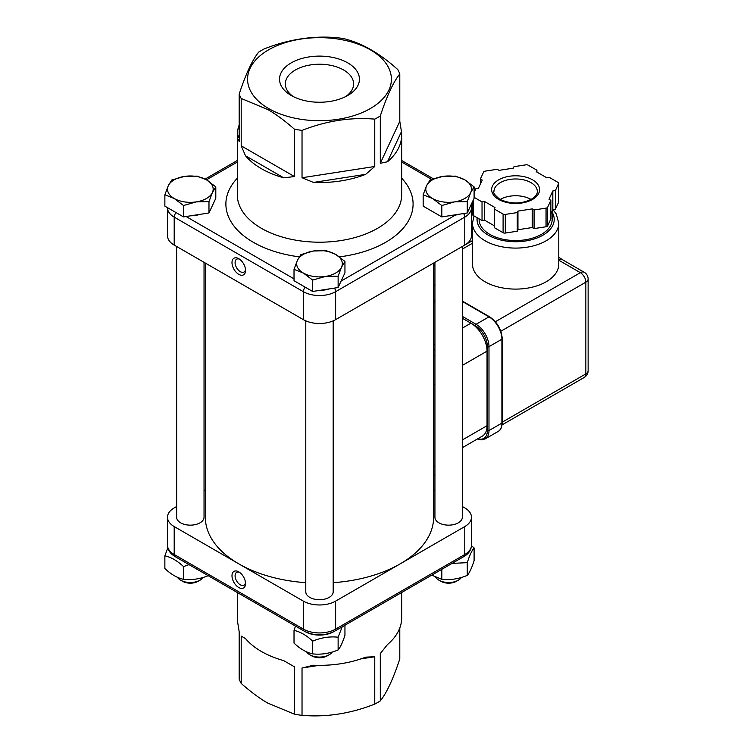 <?xml version="1.0" encoding="UTF-8"?>
<svg xmlns="http://www.w3.org/2000/svg" width="753" height="753" viewBox="0 0 753 753"><rect width="100%" height="100%" fill="white"/><g stroke="black" fill="none" stroke-linecap="round" stroke-linejoin="round"><path stroke-width="1.13" d="M237.299 592.498L237.299 617.902A82.19 47.448 0 0 0 237.515 621.366L239.172 631.711L239.172 679.065A82.19 47.448 180 0 0 241.205 683.432L241.205 636.087L245.497 638.563L241.205 636.087M245.497 638.563A82.19 47.448 0 0 0 261.366 651.458A82.19 47.448 0 0 0 283.702 660.616L294.451 666.829L283.702 660.616M294.451 666.829L294.451 714.183L267.823 703.114C259.747 698.52 250.871 691.96 241.205 683.432M360.894 658.894L374.768 656.748L374.768 704.093C350.522 713.637 326.275 717.393 302.028 715.35A82.19 47.448 180 0 1 294.451 714.183M302.028 715.35L302.028 667.996L319.121 665.351M374.768 656.748L365.666 657.153A82.19 47.448 0 0 1 313.483 665.228L302.028 667.996M399.796 627.983L399.796 658.903C393.301 678.688 386.807 692.685 380.312 700.892A82.19 47.448 180 0 1 374.768 704.093M380.312 700.892L380.312 653.548L387.475 644.568A82.19 47.448 0 0 0 401.678 617.902L401.678 592.498M302.028 177.736L302.028 130.391C326.275 120.847 350.522 117.092 374.768 119.134L374.768 166.488L302.028 177.736L313.483 182.424L365.666 174.348L374.768 166.488M365.666 174.348A82.19 47.448 180 0 1 313.483 182.424M294.451 129.215L294.451 176.569L241.205 145.828L241.205 98.474L267.823 109.543C275.899 114.136 284.775 120.696 294.451 129.215A82.19 47.448 0 0 0 302.028 130.391M283.702 177.812A82.19 47.448 180 0 1 261.366 168.653A82.19 47.448 180 0 1 245.497 155.758L283.702 177.812L294.451 176.569M241.205 145.828L245.497 155.758M399.796 73.935L399.796 121.289L380.312 163.288L380.312 115.934C386.807 96.149 393.301 82.143 399.796 73.935A82.19 47.448 0 0 0 397.772 69.568C380.02 53.529 362.268 43.279 344.516 38.817A82.19 47.448 0 0 0 336.949 37.65C312.702 35.607 288.455 39.363 264.209 48.907A82.19 47.448 0 0 0 258.665 52.108C252.17 60.315 245.666 74.312 239.172 94.097A82.19 47.448 0 0 0 241.205 98.474M239.172 94.097L239.172 141.451L237.515 138.561A82.19 47.448 180 0 1 237.299 135.098A82.19 47.448 180 0 1 239.172 125.017M401.453 131.634A82.19 47.448 180 0 1 401.678 135.098A82.19 47.448 180 0 1 387.475 161.763L401.453 131.634L399.796 121.289M380.312 163.288L387.475 161.763M374.768 119.134A82.19 47.448 0 0 0 380.312 115.934M167.505 207.668L167.505 235.764A22.835 13.178 0 0 0 174.197 245.083L303.346 319.639A22.835 13.178 0 0 0 335.631 319.639L464.78 245.083A22.835 13.178 0 0 0 471.463 235.764L471.463 207.8A22.835 13.178 0 0 1 464.78 217.118L464.78 245.083M333.184 320.872L333.184 591.802A13.695 7.907 180 0 1 315.94 599.444A13.695 7.907 180 0 1 305.784 591.802L305.784 320.872M305.784 582.671A114.155 65.906 180 0 1 238.767 563.846A114.155 65.906 180 0 1 205.334 517.236L205.334 263.061M433.634 263.061L433.634 517.236A114.155 65.906 180 0 1 400.201 563.846L335.631 601.12A22.835 13.178 180 0 1 303.346 601.12L174.197 526.563A22.835 13.178 180 0 1 167.505 517.236A22.835 13.178 180 0 1 174.197 507.917L176.635 506.505M204.035 490.692L205.334 489.939M204.035 262.308L204.035 517.236A13.695 7.907 180 0 1 186.791 524.879A13.695 7.907 180 0 1 176.635 517.236L176.635 246.495M462.333 506.505L464.78 507.917A22.835 13.178 180 0 1 471.463 517.236A22.835 13.178 180 0 1 464.78 526.563L400.201 563.846A114.155 65.906 180 0 1 333.184 582.671M462.333 246.495L462.333 517.236A13.695 7.907 180 0 1 445.089 524.879A13.695 7.907 180 0 1 434.933 517.236L434.933 262.308M433.634 489.939L434.933 490.692M268.633 108.536A71.912 41.519 180 0 1 300.871 39.071A71.912 41.519 180 0 1 388.953 89.918A71.912 41.519 180 0 1 268.633 108.536M347.735 62.866A39.956 23.07 180 0 1 347.735 95.49A39.956 23.07 180 0 1 291.232 95.49A39.956 23.07 180 0 1 291.232 62.866A39.956 23.07 180 0 1 347.735 62.866M239.172 134.994L237.515 138.561M238.767 258.684L238.767 258.684A9.591 5.535 60 0 1 245.544 270.431A9.591 5.535 60 0 1 238.767 274.346A9.591 5.535 60 0 1 231.99 262.599A9.591 5.535 60 0 1 238.767 258.684L238.767 258.684M345.514 96.676A34.13 19.71 0 0 0 353.618 83.931A34.13 19.71 0 0 0 343.622 69.991A34.13 19.71 0 0 0 306.424 65.727A34.13 19.71 0 0 0 285.349 83.931A34.13 19.71 0 0 0 293.454 96.676M458.502 214.323A20.322 11.728 180 0 1 455.254 215.16A20.322 11.728 180 0 1 448.967 215.8M200.204 214.323A20.322 11.728 180 0 1 190.669 215.8M239.595 259.22A7.398 4.273 -120 0 0 236.611 259.211A7.398 4.273 -120 0 0 236.611 267.757A7.398 4.273 -120 0 0 244.019 272.031A7.398 4.273 -120 0 0 245.497 269.452M238.767 587.519A9.591 5.535 60 0 1 231.99 575.772A9.591 5.535 60 0 1 238.767 571.856A9.591 5.535 60 0 1 245.544 583.603A9.591 5.535 60 0 1 238.767 587.519M239.595 572.393A7.398 4.273 -120 0 0 236.611 572.384A7.398 4.273 -120 0 0 235.482 578.313A7.398 4.273 -120 0 0 240.311 584.836A7.398 4.273 -120 0 0 244.019 585.203A7.398 4.273 -120 0 0 245.497 582.624M434.933 350.926A120.998 69.86 0 0 0 433.634 348.667M462.333 365.412L487.04 351.143L487.04 425.709L462.333 439.968M462.333 447.696L482.315 436.156A22.835 13.178 -120 0 0 487.04 425.709M487.04 351.143A22.835 13.178 -120 0 0 470.898 323.178L462.333 328.129M433.634 301.671L434.933 302.414M462.333 318.237L475.275 325.701A17.121 9.883 60 0 1 487.379 346.672L487.379 430.556A17.121 9.883 60 0 1 477.863 438.726M212.393 192.57A22.835 13.178 -0 0 0 206.482 179.835A22.835 13.178 -0 0 0 184.429 176.428A22.835 13.178 -0 0 0 168.286 185.746A22.835 13.178 -0 0 0 174.197 198.481A22.835 13.178 -0 0 0 196.241 201.889A22.835 13.178 -0 0 0 212.393 192.57L208.976 201.588L196.241 201.889L183.516 205.522L174.197 198.481L164.869 194.763L168.286 185.746L171.693 180.061L184.429 176.428L197.164 176.117L206.482 179.835L215.8 186.885L212.393 192.57M215.8 186.885L215.8 198.265L208.976 212.967L183.516 216.911L164.869 206.143L164.869 194.763M183.516 216.911L183.516 205.522M208.976 212.967L208.976 201.588M180.645 580.196L182.631 581.335A10.9 6.288 -0 0 0 198.048 581.335L200.025 580.196A13.695 7.907 180 0 1 186.791 582.238A13.695 7.907 180 0 1 180.645 580.196A13.695 7.907 180 0 1 177.435 577.259M203.131 577.438A13.695 7.907 180 0 1 200.025 580.196M189.031 564.628L183.516 566.585C177.303 560.759 171.091 557.173 164.869 555.827L164.869 568.553C171.091 574.388 177.303 577.975 183.516 579.311C192.006 580.243 200.486 578.935 208.976 575.377M183.516 579.311L183.516 566.585M164.869 555.827L167.834 547.817M470.681 192.57A22.835 13.178 -0 0 0 464.78 179.835A22.835 13.178 -0 0 0 442.726 176.428A22.835 13.178 -0 0 0 426.584 185.746A22.835 13.178 -0 0 0 432.486 198.481A22.835 13.178 -0 0 0 454.539 201.889A22.835 13.178 -0 0 0 470.681 192.57L467.274 201.588L454.539 201.889L441.813 205.522L432.486 198.481L423.167 194.763L426.584 185.746L429.991 180.061L442.726 176.428L455.452 176.117L464.78 179.835L474.098 186.885L470.681 192.57M474.098 186.885L474.098 198.265L467.274 212.967L441.813 216.911L423.167 206.143L423.167 194.763M441.813 216.911L441.813 205.522M467.274 212.967L467.274 201.588M438.943 580.196L440.929 581.335A10.9 6.288 -0 0 0 456.337 581.335L458.323 580.196A13.695 7.907 180 0 1 445.089 582.238A13.695 7.907 180 0 1 438.943 580.196A13.695 7.907 180 0 1 435.723 577.259M461.42 577.438A13.695 7.907 180 0 1 458.323 580.196M431.723 575.151L441.813 579.311C450.294 580.243 458.784 578.935 467.274 575.377L467.274 562.651L452.073 563.404M441.813 579.311L441.813 569.324M467.274 575.377C469.552 572.722 471.82 567.818 474.098 560.674L474.098 547.949C471.82 550.603 469.552 555.507 467.274 562.651M471.453 545.643L474.098 547.949M329.353 288.888A20.322 11.728 180 0 1 319.818 290.366M341.542 267.136A22.835 13.178 -0 0 0 335.631 254.401A22.835 13.178 -0 0 0 313.577 250.984A22.835 13.178 -0 0 0 297.435 260.312A22.835 13.178 -0 0 0 303.346 273.038A22.835 13.178 -0 0 0 325.39 276.455A22.835 13.178 -0 0 0 341.542 267.136L338.125 276.144L325.39 276.455L312.664 280.088L303.346 273.038L294.018 269.32L297.435 260.312L300.842 254.627L313.577 250.984L326.313 250.683L335.631 254.401L344.949 261.442L341.542 267.136M344.949 261.442L344.949 272.831L338.125 287.533L312.664 291.467L294.018 280.709L294.018 269.32M312.664 291.467L312.664 280.088M338.125 287.533L338.125 276.144M309.794 654.762L311.78 655.901A10.9 6.288 -0 0 0 327.188 655.901L329.174 654.762A13.695 7.907 180 0 1 315.94 656.804A13.695 7.907 180 0 1 309.794 654.762A13.695 7.907 180 0 1 306.584 651.816M332.28 651.994A13.695 7.907 180 0 1 329.174 654.762M294.018 630.393L294.018 643.118C300.231 648.945 306.452 652.531 312.664 653.877C321.154 654.809 329.635 653.5 338.125 649.943L338.125 637.207C329.635 636.285 321.154 637.593 312.664 641.151C306.452 635.316 300.231 631.729 294.018 630.393L295.496 626.101M312.664 653.877L312.664 641.151M338.125 649.943C340.403 647.279 342.671 642.384 344.949 635.24L344.949 625.244M342.201 626.835L338.125 637.207M305.605 631.88A20.086 11.596 0 0 0 333.372 631.88M562.011 259.446A7.765 4.48 120 0 0 561.992 259.437L584.243 272.285A7.765 4.48 120 0 0 580.365 272.671A7.765 4.48 60 0 1 585.853 282.177A7.765 4.48 0 0 0 588.131 279.005L588.131 370.721A7.765 4.48 180 0 1 585.853 373.893A7.765 4.48 60 0 1 584.243 377.441L502.082 424.88M558.782 223.18L558.782 264.19A43.147 24.915 180 0 1 546.141 281.801A43.147 24.915 180 0 1 499.117 287.204A43.147 24.915 180 0 1 472.479 264.19L472.479 223.18A43.147 24.915 0 0 0 485.12 240.791A43.147 24.915 0 0 0 546.141 240.791A43.147 24.915 0 0 0 558.782 223.18L556.251 213.965L553.013 209.579M561.992 259.437A7.765 4.48 120 0 0 558.782 259.484M531.1 199.489A21.686 12.519 0 0 0 500.161 199.489M552.156 211.047L552.156 219.452A36.53 21.093 180 0 1 541.463 234.362A36.53 21.093 180 0 1 501.649 238.936A36.53 21.093 180 0 1 479.096 219.452L479.096 218.869M536.917 172.089L536.917 170.225L536.24 171.693L546.678 177.727L549.229 177.332L557.982 182.386A2.287 1.318 180 0 1 558.651 183.318A2.287 1.318 180 0 1 558.575 183.666L555.375 190.575L552.824 190.961L549.003 199.206L550.867 200.279L547.657 207.188A2.287 1.318 180 0 1 546.047 208.12L534.084 209.965L532.22 208.892L517.951 211.104L517.264 212.572L505.301 214.417A2.287 1.318 180 0 1 503.098 214.078L494.335 209.023L495.022 207.555L484.574 201.522L482.033 201.917L474.098 197.333M474.098 192.533L475.887 188.683L478.437 188.288L482.259 180.052L480.395 178.969L483.595 172.061A2.287 1.318 180 0 1 485.214 171.129L497.178 169.284L499.041 170.357L513.311 168.154L513.988 166.677L525.952 164.832A2.287 1.318 180 0 1 528.164 165.171L536.917 170.225M480.395 184.061L480.395 178.969M472.677 214.228A2.287 1.318 0 0 0 472.602 214.567A2.287 1.318 0 0 0 473.27 215.499L482.033 220.554L482.033 201.917M482.033 220.554L484.574 220.168L484.574 201.522M484.574 220.168L494.335 225.796M503.098 214.078L503.098 232.724L494.335 227.66L494.335 209.023M503.098 232.724A2.287 1.318 0 0 0 505.301 233.063L517.264 231.209L517.264 212.572M517.264 231.209L517.951 229.74L517.951 211.104M517.951 229.74L532.22 227.538L532.22 208.892M532.22 227.538L534.084 228.611L534.084 209.965M534.084 228.611L546.047 226.757A2.287 1.318 0 0 0 547.657 225.825L550.867 218.916L550.867 200.279M550.867 213.824L552.824 209.607L552.824 190.961M552.824 209.607L555.375 209.212L555.375 190.575M555.375 209.212L558.575 202.303A2.287 1.318 0 0 0 558.651 201.964L558.651 183.318M401.678 135.098L401.678 194.754A82.19 47.448 180 0 1 350.936 238.588A82.19 47.448 180 0 1 261.366 228.3A82.19 47.448 180 0 1 237.299 194.754L237.299 135.098M335.631 319.639L335.631 291.684L464.78 217.118A4.565 2.635 60 0 0 463.584 213.541M167.505 207.8A22.835 13.178 0 0 0 174.197 217.118L303.346 291.684L303.346 319.639M174.197 245.083L174.197 217.118A4.565 2.635 120 0 1 176.098 212.619M305.238 287.185A4.565 2.635 120 0 0 303.346 291.684A22.835 13.178 0 0 0 335.631 291.684A4.565 2.635 60 0 0 334.436 288.098M237.299 178.207A93.607 54.047 0 0 0 299.28 256.839M339.405 256.877A93.607 54.047 0 0 0 401.678 178.207M455.254 215.16L341.137 281.048M401.678 162.046L431.723 179.393M206.482 179.835L237.299 162.046M294.018 278.845L186.057 216.516M471.463 517.236L471.463 545.2A22.835 13.178 180 0 1 464.78 554.519L335.631 629.084A22.835 13.178 180 0 1 303.346 629.084L174.197 554.519L174.197 526.563M167.505 517.236L167.505 545.2A22.835 13.178 180 0 0 174.197 554.519A4.565 2.635 -60 0 0 175.138 556.608L304.287 631.174C314.415 636.087 324.552 636.087 334.68 631.174A4.565 2.635 60 0 0 335.631 629.084L335.631 601.12M303.346 601.12L303.346 629.084A4.565 2.635 -60 0 0 304.287 631.174M464.78 526.563L464.78 554.519A4.565 2.635 60 0 1 463.829 556.608C468.743 553.719 471.293 549.916 471.463 545.2M434.933 355.642L433.634 355.689M433.634 384.35L434.933 384.303M434.933 343.942L433.634 344.695M434.933 466.323L433.634 466.371M500.849 331.254L585.853 282.177L585.853 373.893L502.242 422.16M433.634 265.668L434.933 264.924M462.333 249.102L472.479 243.247M558.782 260.209L580.365 272.671L495.361 321.747M546.047 208.12L546.047 226.757M558.575 183.666L558.575 202.303M473.27 215.499L473.27 200.044M547.657 225.825L547.657 207.188M505.301 233.063L505.301 214.417M477.393 438.999L481.252 439.874L485.205 438.924A18.26 10.542 -120 0 0 488.989 430.556L488.989 346.672A18.26 10.542 -120 0 0 476.075 324.308A1.139 0.659 120 0 0 475.275 325.701M462.333 301.454L488.989 316.853L476.075 324.308L462.333 316.373M434.933 300.551L433.634 299.807M487.379 430.556A1.139 0.659 0 0 0 488.989 430.556L501.903 423.101A18.26 10.542 60 0 1 498.128 431.469L485.205 438.924M502.242 338.756L502.242 422.64A1.139 0.659 0 0 1 501.903 423.101L501.903 339.217A1.139 0.659 0 0 0 502.242 338.756C501.507 329.419 497.281 322.096 489.563 316.797A1.139 0.659 -60 0 0 488.989 316.853A18.26 10.542 60 0 1 501.903 339.217L488.989 346.672A1.139 0.659 180 0 1 487.379 346.672M433.634 284.888L434.933 285.641M552.156 212.28A38.582 22.279 180 0 1 536.014 238.362A38.582 22.279 180 0 1 488.349 235.2A38.582 22.279 180 0 1 477.157 217.749M498.674 199.413A23.974 13.836 0 0 0 538.781 193.21A23.974 13.836 0 0 0 509.423 176.258A23.974 13.836 0 0 0 498.674 199.413M493.94 191.488A21.686 12.519 180 0 1 515.626 178.969A21.686 12.519 180 0 1 537.322 191.488C537.397 193.719 535.985 195.968 533.068 198.246C522.62 204.195 511.532 204.552 499.823 199.3C494.787 195.131 492.829 192.523 493.94 191.488M205.108 179.082L237.299 160.502M401.678 160.502L433.37 178.8M471.049 204.835L471.463 207.8M334.68 631.174L463.829 556.608M175.138 556.608C170.225 553.719 167.684 549.916 167.505 545.2M433.634 475.049L434.933 475.002M584.243 377.441A7.765 7.765 0 0 0 588.131 370.721M472.479 240.621L465.382 244.716M558.782 257.168L561.87 259.371M588.131 279.005A7.765 7.765 0 0 0 584.243 272.285M472.602 214.567L472.602 201.484M502.242 422.64C501.94 427.375 500.566 430.321 498.128 431.469M433.634 284.502L434.933 285.255M462.333 301.068L489.563 316.797M474.023 215.932L472.479 223.18"/></g></svg>
